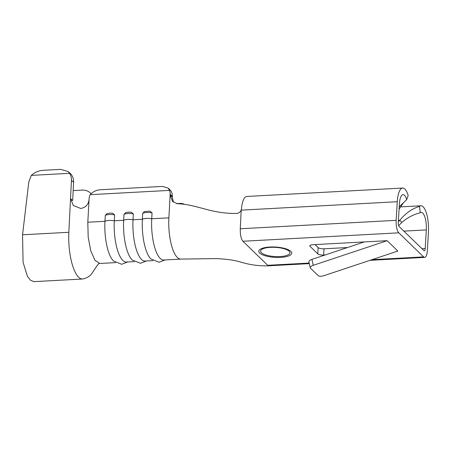 <?xml version="1.0" encoding="UTF-8"?>
<svg xmlns="http://www.w3.org/2000/svg" width="451" height="451" viewBox="0 0 451 451"><rect width="100%" height="100%" fill="white"/><g stroke="black" fill="none" stroke-linecap="round" stroke-linejoin="round"><path stroke-width="0.68" d="M280.026 256.58A14.691 4.6 -176.6 0 0 289.153 251.213A14.691 4.6 -176.6 0 0 270.521 247.345A14.691 4.6 -176.6 0 0 261.4 252.712A14.691 4.6 -176.6 0 0 280.026 256.58M123.997 214.355L125.756 212.59L128.563 212.128L131.207 212.179L133.349 213.853A7.177 2.176 -176.8 0 0 128.028 213.503A7.177 2.176 -176.8 0 0 123.997 214.355L123.664 220.285L114.312 220.793L114.639 214.862A7.177 2.176 -176.8 0 0 109.322 214.513A7.177 2.176 -176.8 0 0 105.286 215.369L107.045 213.599L109.858 213.137L112.496 213.188L114.639 214.862M165.077 259.945L159.13 262.251L150.91 258.97A31.688 10.277 -93.1 0 1 142.375 219.276L142.702 213.346L144.461 211.575L149.912 211.169M127.661 261.969L121.719 264.275L113.494 260.994A31.688 10.277 -93.1 0 1 104.959 221.3L105.286 215.369M398.34 221.734L399.783 220.297C405.505 213.289 412.062 208.661 419.447 206.395L420.287 212.782A13.367 4.335 -93.1 0 1 421.268 212.37A13.367 4.335 -93.1 0 1 426.313 229.914L425.208 248.535A3.304 1.071 -93.1 0 1 424.318 250.795A3.304 1.071 -93.1 0 1 423.957 250.626L399.186 226.571A3.304 1.071 -93.1 0 1 398.301 222.405L399.411 203.79A13.367 4.335 -93.1 0 1 403.014 194.64A13.367 4.335 -93.1 0 1 404.485 195.311A13.367 4.335 -93.1 0 1 406.701 199.59L408.172 195.446A19.968 6.477 -93.1 0 0 404.857 189.054A19.968 6.477 -93.1 0 0 402.658 188.044A19.968 6.477 -93.1 0 0 397.275 201.715L396.17 220.33A9.905 3.213 -93.1 0 0 398.814 232.829L423.585 256.884A9.905 3.213 -93.1 0 0 424.673 257.386L369.967 260.34M403.594 202.516L399.09 209.151M315.04 244.583L318.135 247.588A4.623 1.449 -176.6 0 0 323.998 248.805L347.473 247.537M323.998 248.805L323.626 255.063L325.137 254.978M310.243 267.793L308.896 261.868A4.623 1.804 -12.8 0 1 311.912 259.393L313.253 265.318A4.623 1.804 167.2 0 0 310.243 267.793A4.623 1.804 167.2 0 0 310.48 268.193L318.169 275.657A4.623 1.804 167.2 0 0 323.931 275.685L397.827 251.055L387.155 240.687L312.949 244.696A4.623 1.449 3.4 0 0 309.831 245.874A4.623 1.449 3.4 0 0 310.079 246.381L317.763 253.845L318.135 247.588M323.626 255.063A4.623 1.449 3.4 0 1 317.763 253.845M398.667 225.613L401.92 222.366L399.783 220.297L398.425 220.37M424.673 257.386A9.905 3.213 -93.1 0 0 427.345 250.609L428.45 231.989A19.968 6.477 -93.1 0 0 420.913 205.774L400.697 206.868M420.287 212.782C413.606 214.388 407.484 217.585 401.92 222.366M419.447 206.395A19.968 6.477 -93.1 0 1 420.913 205.774M406.701 199.59L399.231 206.784M402.658 188.044L246.765 196.467A19.968 6.477 86.9 0 0 241.482 208.785L241.195 210.065C240.298 212.145 238.782 213.261 236.634 213.424C210.532 213.797 198.316 204.686 177.576 203.711L172.705 201.665L170.14 194.979L172.276 196.986L173.359 201.766M396.17 220.33L240.276 228.758L241.195 210.065M170.174 194.325A9.905 8.873 -46.9 0 0 169.52 190.39L168.155 188.135L169.728 189.6A9.905 8.873 133.1 0 1 172.316 196.326L170.174 194.325L168.877 217.844A31.688 10.277 86.9 0 0 168.922 228.742A31.688 10.277 86.9 0 0 180.857 259.094A31.688 10.277 86.9 0 0 180.868 259.094A31.688 10.277 86.9 0 0 181.043 259.077M169.52 190.39L90.206 194.674A9.905 8.873 -46.9 0 0 89.112 198.705L89.067 199.528C88.509 204.472 85.746 207.46 80.774 208.486L73.338 205.532L70.531 198.62L72.673 200.594L73.581 182.272L71.438 180.366L68.856 232.282A36.311 11.777 86.9 0 0 82.606 279.011A36.311 11.777 86.9 0 0 82.978 278.972M152.985 260.599L145.002 261.033A31.688 10.277 -93.1 0 1 133.022 219.784L133.349 213.853M149.912 211.164L152.055 212.838A7.177 2.176 -176.8 0 0 146.738 212.494A7.177 2.176 -176.8 0 0 142.702 213.346M180.857 259.094L163.707 260.018A31.688 10.277 -93.1 0 1 151.728 218.769L152.055 212.838M134.274 261.608L126.291 262.042A31.688 10.277 -93.1 0 1 114.312 220.793A7.177 2.176 -176.8 0 0 108.995 220.443A7.177 2.176 -176.8 0 0 104.959 221.3L87.81 222.225L88.182 237.051L90.741 250.728L94.919 260.233L99.789 263.474L94.919 260.233L90.741 250.728L88.182 237.051L87.81 222.225L89.067 199.528M146.366 260.96L140.424 263.26L132.199 259.985A31.688 10.277 -93.1 0 1 123.664 220.285A7.177 2.176 -176.8 0 1 127.701 219.434A7.177 2.176 -176.8 0 1 133.022 219.784L142.375 219.276A7.177 2.176 -176.8 0 1 146.406 218.425A7.177 2.176 -176.8 0 1 151.728 218.769L168.877 217.844M172.276 196.986L172.316 196.326M184.425 204.342A9.905 8.8 -44.8 0 0 179.966 203.418L176.578 203.598M168.155 188.135L162.411 186.41L100.054 189.775C96.148 190.13 92.867 191.76 90.206 194.674M313.253 265.318L387.155 240.687M364.323 241.916L311.912 259.393M71.438 180.366A13.203 11.889 -48.4 0 0 69.595 173.325L68.18 171.56L60.671 169.367L42.93 170.326C38.589 170.664 34.716 172.355 31.305 175.394L28.825 181.792L22.55 234.785L23.08 262.324L27.404 276.294L30.617 280.375L34.107 281.633L82.606 279.011C87.071 278.12 90.313 276.035 92.337 272.754L96.587 266.411C98.211 264.032 99.282 263.051 99.795 263.469L115.569 262.623M91.113 193.721A13.203 11.67 -43.5 0 0 90.854 193.434A13.203 11.67 -43.5 0 0 82.127 190.119L73.169 190.604M68.18 171.56L69.877 173.071A13.203 11.889 131.6 0 1 73.581 182.272M69.595 173.325L31.305 175.394M280.601 257.386A16.507 5.17 -176.6 0 0 290.85 251.359A16.507 5.17 -176.6 0 0 269.923 247.018A16.507 5.17 -176.6 0 0 259.669 253.045A16.507 5.17 -176.6 0 0 280.601 257.386M240.276 228.758C240.129 234.638 241.009 238.804 242.92 241.251L398.814 232.829M242.92 241.251L267.691 265.306L309.172 263.068M371.968 259.675L423.585 256.884M241.381 210.138L397.275 201.715M403.876 231.126L426.313 229.914M421.978 248.71L425.208 248.535M267.691 265.306L268.785 265.797C259.122 266.158 249.544 264.838 240.039 261.862L240.039 261.862C233.793 260.08 225.804 258.998 216.085 258.609L180.868 259.088M310.136 245.395L310.079 246.381M68.856 232.282L22.55 234.785M309.296 263.621L268.785 265.808M90.854 193.434L91.119 193.716"/></g></svg>
